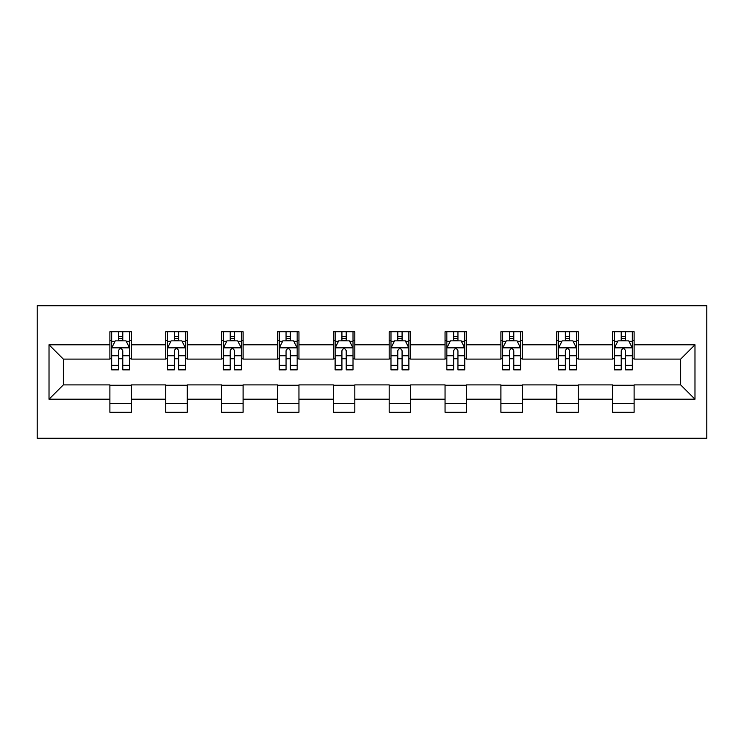 <?xml version="1.0" encoding="UTF-8"?>
<svg xmlns="http://www.w3.org/2000/svg" width="744" height="744" viewBox="0 0 744 744"><rect width="100%" height="100%" fill="white"/><g stroke="black" fill="none" stroke-linecap="round" stroke-linejoin="round"><path stroke-width="1.12" d="M37.2 438.244L706.8 438.244L706.8 305.756L37.2 305.756L37.2 438.244M634.111 344.788L634.111 331.712L612.628 331.712L612.628 344.788L578.255 344.788L578.255 331.712L556.763 331.712L556.763 344.788L522.39 344.788L522.39 331.712L500.907 331.712L500.907 344.788L466.534 344.788L466.534 331.712L445.052 331.712L445.052 344.788L410.669 344.788L410.669 331.712L389.186 331.712L389.186 344.788L354.814 344.788L354.814 331.712L333.331 331.712L333.331 344.788L298.949 344.788L298.949 331.712L277.466 331.712L277.466 344.788L243.093 344.788L243.093 331.712L221.61 331.712L221.61 344.788L187.237 344.788L187.237 331.712L165.745 331.712L165.745 344.788L131.372 344.788L131.372 331.712L109.889 331.712L109.889 344.788L49.02 344.788L49.02 399.212L63.342 384.89L109.889 384.89L109.889 412.288L131.372 412.288L131.372 384.89L165.745 384.89L165.745 412.288L187.237 412.288L187.237 384.89L221.61 384.89L221.61 412.288L243.093 412.288L243.093 384.89L277.466 384.89L277.466 412.288L298.949 412.288L298.949 384.89L333.331 384.89L333.331 412.288L354.814 412.288L354.814 384.89L389.186 384.89L389.186 412.288L410.669 412.288L410.669 384.89L445.052 384.89L445.052 412.288L466.534 412.288L466.534 384.89L500.907 384.89L500.907 412.288L522.39 412.288L522.39 384.89L556.763 384.89L556.763 412.288L578.255 412.288L578.255 384.89L612.628 384.89L612.628 412.288L634.111 412.288L634.111 384.89L680.658 384.89L680.658 359.11L634.111 359.11L634.111 344.788L694.98 344.788L694.98 399.212L634.111 399.212M612.628 399.212L578.255 399.212M556.763 399.212L522.39 399.212M500.907 399.212L466.534 399.212M445.052 399.212L410.669 399.212M389.186 399.212L354.814 399.212M333.331 399.212L298.949 399.212M277.466 399.212L243.093 399.212M221.61 399.212L187.237 399.212M165.745 399.212L131.372 399.212M109.889 399.212L49.02 399.212M612.628 344.788L612.628 359.11L578.255 359.11L578.255 344.788M556.763 344.788L556.763 359.11L522.39 359.11L522.39 344.788M500.907 344.788L500.907 359.11L466.534 359.11L466.534 344.788M445.052 344.788L445.052 359.11L410.669 359.11L410.669 344.788M389.186 344.788L389.186 359.11L354.814 359.11L354.814 344.788M333.331 344.788L333.331 359.11L298.949 359.11L298.949 344.788M277.466 344.788L277.466 359.11L243.093 359.11L243.093 344.788M221.61 344.788L221.61 359.11L187.237 359.11L187.237 344.788M165.745 344.788L165.745 359.11L131.372 359.11L131.372 344.788M109.889 344.788L109.889 359.11L63.342 359.11L49.02 344.788M63.342 359.11L63.342 384.89M694.98 399.212L680.658 384.89M680.658 359.11L694.98 344.788M109.889 340.668L111.684 340.668M118.482 340.668L122.779 340.668M129.586 340.668L131.372 340.668M109.889 358.748L111.684 358.748M118.482 358.748L122.779 358.748M129.586 358.748L131.372 358.748M109.889 385.252L131.372 385.252M109.889 403.332L131.372 403.332M165.745 385.252L187.237 385.252M165.745 403.332L187.237 403.332M165.745 340.668L167.54 340.668M174.347 340.668L178.644 340.668M185.442 340.668L187.237 340.668M165.745 358.748L167.54 358.748M174.347 358.748L178.644 358.748M185.442 358.748L187.237 358.748M221.61 385.252L243.093 385.252M221.61 403.332L243.093 403.332M221.61 340.668L223.395 340.668M230.203 340.668L234.5 340.668M241.307 340.668L243.093 340.668M221.61 358.748L223.395 358.748M230.203 358.748L234.5 358.748M241.307 358.748L243.093 358.748M277.466 385.252L298.949 385.252M277.466 403.332L298.949 403.332M277.466 340.668L279.26 340.668M286.059 340.668L290.355 340.668M297.163 340.668L298.949 340.668M277.466 358.748L279.26 358.748M286.059 358.748L290.355 358.748M297.163 358.748L298.949 358.748M333.331 385.252L354.814 385.252M333.331 403.332L354.814 403.332M333.331 340.668L335.116 340.668M341.924 340.668L346.22 340.668M353.019 340.668L354.814 340.668M333.331 358.748L335.116 358.748M341.924 358.748L346.22 358.748M353.019 358.748L354.814 358.748M389.186 385.252L410.669 385.252M389.186 403.332L410.669 403.332M389.186 340.668L390.981 340.668M397.78 340.668L402.076 340.668M408.884 340.668L410.669 340.668M389.186 358.748L390.981 358.748M397.78 358.748L402.076 358.748M408.884 358.748L410.669 358.748M445.052 385.252L466.534 385.252M445.052 403.332L466.534 403.332M445.052 340.668L446.837 340.668M453.645 340.668L457.941 340.668M464.74 340.668L466.534 340.668M445.052 358.748L446.837 358.748M453.645 358.748L457.941 358.748M464.74 358.748L466.534 358.748M500.907 385.252L522.39 385.252M500.907 403.332L522.39 403.332M500.907 340.668L502.693 340.668M509.501 340.668L513.797 340.668M520.605 340.668L522.39 340.668M500.907 358.748L502.693 358.748M509.501 358.748L513.797 358.748M520.605 358.748L522.39 358.748M556.763 385.252L578.255 385.252M556.763 403.332L578.255 403.332M556.763 340.668L558.558 340.668M565.356 340.668L569.653 340.668M576.461 340.668L578.255 340.668M556.763 358.748L558.558 358.748M565.356 358.748L569.653 358.748M576.461 358.748L578.255 358.748M612.628 385.252L634.111 385.252M612.628 403.332L634.111 403.332M612.628 340.668L614.414 340.668M621.221 340.668L625.518 340.668M632.316 340.668L634.111 340.668M612.628 358.748L614.414 358.748M621.221 358.748L625.518 358.748M632.316 358.748L634.111 358.748M122.779 336.372L118.482 336.372M129.586 365.36L122.779 365.36L122.779 369.852L129.586 369.852L129.586 348.006L126.006 340.845L115.264 340.845L111.684 348.006L111.684 369.852L118.482 369.852L118.482 365.36L111.684 365.36M111.684 348.006L111.684 331.712M129.586 348.006L129.586 331.712M118.482 340.845L118.482 331.712M122.779 331.712L122.779 340.845M122.779 365.36L122.779 350.694C121.346 347.932 119.914 347.932 118.482 350.694L118.482 365.36M178.644 336.372L174.347 336.372M185.442 365.36L178.644 365.36L178.644 369.852L185.442 369.852L185.442 348.006L181.862 340.845L171.12 340.845L167.54 348.006L167.54 369.852L174.347 369.852L174.347 365.36L167.54 365.36M167.54 348.006L167.54 331.712M185.442 348.006L185.442 331.712M174.347 340.845L174.347 331.712M178.644 331.712L178.644 340.845M178.644 365.36L178.644 350.694C177.212 347.932 175.779 347.932 174.347 350.694L174.347 365.36M234.5 336.372L230.203 336.372M241.307 365.36L234.5 365.36L234.5 369.852L241.307 369.852L241.307 348.006L237.717 340.845L226.976 340.845L223.395 348.006L223.395 369.852L230.203 369.852L230.203 365.36L223.395 365.36M223.395 348.006L223.395 331.712M241.307 348.006L241.307 331.712M230.203 340.845L230.203 331.712M234.5 331.712L234.5 340.845M234.5 365.36L234.5 350.694C233.067 347.932 231.635 347.932 230.203 350.694L230.203 365.36M290.355 336.372L286.059 336.372M297.163 365.36L290.355 365.36L290.355 369.852L297.163 369.852L297.163 348.006L293.582 340.845L282.841 340.845L279.26 348.006L279.26 369.852L286.059 369.852L286.059 365.36L279.26 365.36M279.26 348.006L279.26 331.712M297.163 348.006L297.163 331.712M286.059 340.845L286.059 331.712M290.355 331.712L290.355 340.845M290.355 365.36L290.355 350.694C288.932 347.932 287.5 347.932 286.059 350.694L286.059 365.36M346.22 336.372L341.924 336.372M353.019 365.36L346.22 365.36L346.22 369.852L353.019 369.852L353.019 348.006L349.438 340.845L338.697 340.845L335.116 348.006L335.116 369.852L341.924 369.852L341.924 365.36L335.116 365.36M335.116 348.006L335.116 331.712M353.019 348.006L353.019 331.712M341.924 340.845L341.924 331.712M346.22 331.712L346.22 340.845M346.22 365.36L346.22 350.694C344.788 347.932 343.356 347.932 341.924 350.694L341.924 365.36M402.076 336.372L397.78 336.372M408.884 365.36L402.076 365.36L402.076 369.852L408.884 369.852L408.884 348.006L405.303 340.845L394.562 340.845L390.981 348.006L390.981 369.852L397.78 369.852L397.78 365.36L390.981 365.36M390.981 348.006L390.981 331.712M408.884 348.006L408.884 331.712M397.78 340.845L397.78 331.712M402.076 331.712L402.076 340.845M402.076 365.36L402.076 350.694C400.644 347.932 399.212 347.932 397.78 350.694L397.78 365.36M457.941 336.372L453.645 336.372M464.74 365.36L457.941 365.36L457.941 369.852L464.74 369.852L464.74 348.006L461.159 340.845L450.418 340.845L446.837 348.006L446.837 369.852L453.645 369.852L453.645 365.36L446.837 365.36M446.837 348.006L446.837 331.712M464.74 348.006L464.74 331.712M453.645 340.845L453.645 331.712M457.941 331.712L457.941 340.845M457.941 365.36L457.941 350.694C456.509 347.932 455.077 347.932 453.645 350.694L453.645 365.36M513.797 336.372L509.501 336.372M520.605 365.36L513.797 365.36L513.797 369.852L520.605 369.852L520.605 348.006L517.024 340.845L506.283 340.845L502.693 348.006L502.693 369.852L509.501 369.852L509.501 365.36L502.693 365.36M502.693 348.006L502.693 331.712M520.605 348.006L520.605 331.712M509.501 340.845L509.501 331.712M513.797 331.712L513.797 340.845M513.797 365.36L513.797 350.694C512.365 347.932 510.933 347.932 509.501 350.694L509.501 365.36M569.653 336.372L565.356 336.372M576.461 365.36L569.653 365.36L569.653 369.852L576.461 369.852L576.461 348.006L572.88 340.845L562.139 340.845L558.558 348.006L558.558 369.852L565.356 369.852L565.356 365.36L558.558 365.36M558.558 348.006L558.558 331.712M576.461 348.006L576.461 331.712M565.356 340.845L565.356 331.712M569.653 331.712L569.653 340.845M569.653 365.36L569.653 350.694C568.23 347.932 566.798 347.932 565.356 350.694L565.356 365.36M625.518 336.372L621.221 336.372M632.316 365.36L625.518 365.36L625.518 369.852L632.316 369.852L632.316 348.006L628.736 340.845L617.994 340.845L614.414 348.006L614.414 369.852L621.221 369.852L621.221 365.36L614.414 365.36M614.414 348.006L614.414 331.712M632.316 348.006L632.316 331.712M621.221 340.845L621.221 331.712M625.518 331.712L625.518 340.845M625.518 365.36L625.518 350.694C624.086 347.932 622.654 347.932 621.221 350.694L621.221 365.36M129.493 347.829L111.767 347.829M111.684 341.273L115.041 341.273M126.22 341.273L129.586 341.273M118.482 355.762L111.684 355.762M129.586 355.762L122.779 355.762M122.779 338.65L118.482 338.65M185.349 347.829L167.633 347.829M167.54 341.273L170.906 341.273M182.075 341.273L185.442 341.273M174.347 355.762L167.54 355.762M185.442 355.762L178.644 355.762M178.644 338.65L174.347 338.65M241.214 347.829L223.488 347.829M223.395 341.273L226.762 341.273M237.941 341.273L241.307 341.273M230.203 355.762L223.395 355.762M241.307 355.762L234.5 355.762M234.5 338.65L230.203 338.65M297.07 347.829L279.344 347.829M279.26 341.273L282.627 341.273M293.796 341.273L297.163 341.273M286.059 355.762L279.26 355.762M297.163 355.762L290.355 355.762M290.355 338.65L286.059 338.65M352.935 347.829L335.209 347.829M335.116 341.273L338.483 341.273M349.652 341.273L353.019 341.273M341.924 355.762L335.116 355.762M353.019 355.762L346.22 355.762M346.22 338.65L341.924 338.65M408.791 347.829L391.065 347.829M390.981 341.273L394.348 341.273M405.517 341.273L408.884 341.273M397.78 355.762L390.981 355.762M408.884 355.762L402.076 355.762M402.076 338.65L397.78 338.65M464.656 347.829L446.93 347.829M446.837 341.273L450.204 341.273M461.373 341.273L464.74 341.273M453.645 355.762L446.837 355.762M464.74 355.762L457.941 355.762M457.941 338.65L453.645 338.65M520.512 347.829L502.786 347.829M502.693 341.273L506.06 341.273M517.238 341.273L520.605 341.273M509.501 355.762L502.693 355.762M520.605 355.762L513.797 355.762M513.797 338.65L509.501 338.65M576.368 347.829L558.651 347.829M558.558 341.273L561.925 341.273M573.094 341.273L576.461 341.273M565.356 355.762L558.558 355.762M576.461 355.762L569.653 355.762M569.653 338.65L565.356 338.65M632.233 347.829L614.507 347.829M614.414 341.273L617.78 341.273M628.959 341.273L632.316 341.273M621.221 355.762L614.414 355.762M632.316 355.762L625.518 355.762M625.518 338.65L621.221 338.65"/></g></svg>
